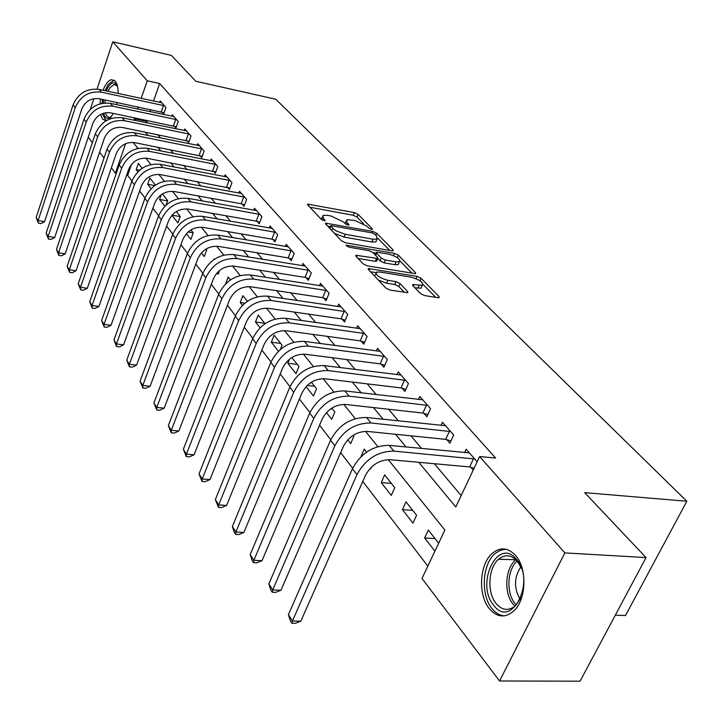 <?xml version="1.0" encoding="UTF-8"?>
<svg xmlns="http://www.w3.org/2000/svg" width="723" height="723" viewBox="0 0 723 723"><rect width="100%" height="100%" fill="white"/><g stroke="black" fill="none" stroke-linecap="round" stroke-linejoin="round"><path stroke-width="1.08" d="M371.414 229.327L372.291 229.308L372.209 228.685L358.111 214.36L354.333 212.571L307.7 204.13L307.79 204.971L321.383 219.44L324.112 220.741L325.061 220.723L325.007 220.099L323.217 218.201L322.946 215.4L327.293 215.327L331.125 216.032L343.452 221.898L345.269 223.787L347.98 225.07L348.902 225.052L348.829 224.428L347.013 222.539L346.679 219.72L354.622 220.352L366.877 226.163L368.721 228.043L371.414 229.327M489.299 608.658C477.677 594.848 479.485 563.777 492.444 553.194C500.433 546.805 508.17 547.6 515.644 555.571C527.374 568.405 526.434 599.602 513.854 610.917C505.241 618.282 497.053 617.523 489.299 608.658M106.046 120.786L102.512 119.069L100.497 114.451M99.937 103.877L100.587 99.015M103.028 90.267C105.522 84.067 108.333 80.533 111.459 79.657L115.282 81.139C117.225 83.597 118.183 87.709 118.138 93.493M420.551 293.592L424.717 295.599L437.957 297.695L439.132 297.668L439.015 296.529L421.066 278.301L416.999 276.358L368.459 268.558L368.531 269.616L385.892 288.079L390.104 290.104L407.763 292.679L407.682 291.55L400.063 283.597L395.915 281.609L387.853 280.298C379.033 277.713 375.264 274.984 376.547 272.119L380 272.029L411.134 277.171C419.864 279.765 423.606 282.476 422.359 285.305L412.77 284.573L412.869 285.675L420.551 293.592M97.045 89.101L112.779 41.807L171.405 55.418L195.852 81.283L275.716 99.223L686.85 501.247L584.663 492.634L646.046 557.578L564.871 552.905L499.557 680.985L421.997 578.454L444.889 530.04L388.26 459.629M112.779 41.807L147.266 80.795L141.184 98.427M418.78 462.304L455.788 506.977L479.629 456.538L495.635 458.066L159.647 83.525L147.266 80.795M479.629 456.538L564.871 552.905M391.938 250.845L393.176 250.827L393.059 249.86L376.719 233.258L372.86 231.423L325.648 223.163L325.73 224.058L341.491 240.84L345.486 242.747L391.938 250.845M398.373 255.255L415.49 272.643L415.608 273.692L367.257 265.856L363.154 263.886L356.005 256.276L355.933 255.273L377.74 258.482L377.65 257.478L372.914 252.553L368.92 250.637L349.019 247.203L346.154 245.178L394.415 253.366L398.373 255.255L397.343 257.677M117.117 102.494L116.62 104.654M113.43 113.43L109.3 119.159M159.647 83.525L153.538 101.075M150.592 109.544L149.869 111.631M146.841 120.325L146.507 121.301L148.007 123.082M157.686 134.595L160.533 137.985M170.357 149.679L173.511 153.421M183.497 165.305L186.968 169.435M197.117 181.5L200.94 186.046M211.252 198.31L215.445 203.299M225.919 215.77L230.51 221.229M241.175 233.909L246.181 239.873M257.026 252.77L262.494 259.268M273.529 272.39L279.485 279.485M290.709 292.833L297.198 300.551M308.622 314.144L315.671 322.53M327.311 336.376L334.975 345.486M346.832 359.593L355.147 369.489M367.23 383.859L376.258 394.595M388.576 409.245L398.373 420.903M410.926 435.842L421.563 448.486M434.369 463.723L461.166 495.598M162.133 112.083L163.705 113.891L165.947 107.501L160.19 100.949L159.684 102.386M174.324 126.109L175.951 127.971L178.247 121.509L172.291 114.731L171.767 116.222M186.941 140.624L188.613 142.558L190.98 135.996L184.817 128.983L184.257 130.538M199.991 155.644L201.735 157.65L204.157 150.999L197.777 143.732L197.189 145.35M213.52 171.206L215.318 173.285L217.813 166.543L211.197 159.015L210.583 160.696M227.537 187.338L229.399 189.489L231.966 182.657L225.106 174.849L224.455 176.602M242.078 204.067L244.013 206.299L246.651 199.367L239.539 191.27L238.843 193.104M257.162 221.437L259.177 223.75L261.889 216.719L254.505 208.305L253.773 210.23M272.833 239.467L274.93 241.871L277.722 234.74L270.05 226.001L269.272 228.007M289.128 258.21L291.297 260.714L294.189 253.475L286.209 244.392L285.377 246.489M306.073 277.713L308.332 280.316L311.306 272.969L303 263.515L302.115 265.721M323.705 298.003L326.064 300.714L329.137 293.258L320.488 283.416L319.539 285.73M342.087 319.15L344.537 321.979L347.718 314.406L338.698 304.148L337.686 306.579M361.247 341.202L363.805 344.148L367.094 336.466L357.686 325.757L356.602 328.323M381.247 364.22L383.922 367.293L387.32 359.485L377.496 348.314L376.331 351.007M402.133 388.26L404.934 391.477L408.45 383.542L398.192 371.866L396.936 374.713M423.985 413.393L426.904 416.764L430.556 408.703L419.819 396.484L418.463 399.503M446.85 439.711L449.914 443.235L453.701 435.047L442.458 422.25L440.994 425.449M470.809 467.284L473.231 470.067M464.582 452.643L466.172 449.245L477.162 461.753M131.514 164.383L127.673 175.418L131.948 180.976M139.647 190.999L145.034 198.021M152.878 208.233L158.635 215.725M166.633 226.127L172.779 234.135M180.931 244.745L187.492 253.285M195.806 264.103L202.811 273.222M211.297 284.266L218.78 294.008M227.438 305.278L235.436 315.689M244.275 327.194L252.815 338.319M261.843 350.068L270.989 361.97M280.217 373.981L289.995 386.706M299.43 398.988L309.896 412.616M319.548 425.178L330.754 439.774M340.641 452.634L352.652 468.269M362.774 481.446L427.826 566.127M137.334 147.637L136.99 148.631M142.16 168.296L138.337 163.452L136.186 169.598L137.903 171.785M155.472 185.124L149.878 178.048L147.682 184.275L151.125 188.676M161.283 194.632L159.557 199.449L164.871 206.227M166.055 205.106L167.691 200.578L162.404 193.891M171.947 215.264L177.903 222.874L180.244 216.448L176.376 211.55M186.38 233.701L190.836 239.394L193.249 232.887L190.899 229.923M201.401 252.887L204.238 256.511L206.715 249.914L206.019 249.028M217.045 272.869L218.129 274.252L219.557 270.483M213.61 259.801L213.909 259.006L214.207 259.385M230.438 279.909L228.134 276.999L225.639 283.85M247.374 301.328L242.901 295.671L240.244 302.494L242.467 305.341M265.061 323.687L258.238 315.056L255.499 321.979L260.045 327.79M280.262 349.552L282.042 345.16L274.171 335.201L271.351 342.223L278.409 351.242M289.516 359.15L287.826 363.28L295.978 373.683L298.933 366.516L291.821 357.514M306.1 386.615L313.475 396.023L316.52 388.748L311.36 382.223M326.435 412.589L331.694 419.304L334.848 411.929L331.821 408.088M347.754 439.819L350.709 443.579L353.963 436.096L353.267 435.219M366.615 452.092L364.229 449.082L360.976 456.701M370.131 468.396L370.547 468.92L371.315 467.203M381.211 482.548L391.279 495.4L394.767 487.691L384.645 474.894L381.211 482.548L391.351 483.371M402.431 509.643L412.96 523.091L416.584 515.264L405.992 501.87L402.431 509.643L412.716 510.375M438.671 543.19L428.323 530.113L424.627 538.002L434.912 551.134M615.3 615.192L625.512 615.517L686.85 501.247M90.276 109.453L93.863 98.662M646.046 557.578L580.072 681.193L499.557 680.985M127.673 175.418L126.615 175.219M116.313 173.312L115.436 173.149L111.387 167.799M104.013 158.048L99.611 152.237M92.363 142.657L88.251 137.216M125.594 143.669L115.436 173.149M377.813 446.642L365.504 431.333M355.3 418.653L343.814 404.374M333.854 391.983L323.136 378.653M313.393 366.543L303.38 354.089M293.854 342.25L284.491 330.61M275.174 319.024L266.425 308.143M257.298 296.791L249.11 286.615M240.181 275.508L232.517 265.983M223.759 255.102L216.593 246.191M208.016 235.517L201.301 227.176M192.887 216.71L186.606 208.902M178.355 198.635L172.472 191.324M164.374 181.256L158.861 174.406M150.908 164.519L145.757 158.111M137.948 148.405L133.122 142.404M134.514 117.786L134.18 118.762L135.662 120.551M145.215 132.074L148.025 135.472M157.722 147.185L160.84 150.935M170.691 162.838L174.126 166.977M184.139 179.069L187.917 183.624M198.102 195.915L202.241 200.913M212.589 213.412L217.126 218.888M227.655 231.595L232.607 237.578M243.326 250.51L248.73 257.036M259.629 270.194L265.522 277.307M276.62 290.7L283.027 298.436M294.333 312.083L301.301 320.497M312.815 334.397L320.388 343.542M332.119 357.695L340.352 367.636M352.309 382.06L361.247 392.851M373.43 407.564L383.136 419.277M395.562 434.288L406.1 446.995M138.256 106.941L137.533 109.037M146.507 121.301L134.18 118.762M136.186 169.598L139.584 170.23M147.682 184.275L154.803 185.576M159.557 199.449L167.582 200.877M172.02 215.174L180.199 216.593M188.107 231.984L193.213 232.842M205.35 249.453L206.498 249.643M240.244 302.494L244.889 303.172M255.499 321.979L264.717 323.253M271.351 342.223L280.696 343.452M287.826 363.28L297.307 364.455M307.23 385.449L314.586 386.308M330.673 408.856L332.589 409.064M424.627 538.002L435.056 538.626M346.073 221.193L344.853 223.353M322.341 216.909L321.12 219.159M363.515 223.705L356.999 217.054L353.231 215.273L309.905 207.221M330.303 226.724L327.808 226.281M389.751 250.465L377.795 238.274M374.713 234.153L372.002 232.86L330.754 225.621L333.258 228.802L336.267 230.917L345.314 234.288L372.996 239.214L377.045 239.141L376.692 236.168L374.713 234.153M334.406 233.303L344.166 237.099L345.314 234.288M376.538 240.352L375.888 241.907L371.839 241.988L344.166 237.099M400.081 261.003L412.191 273.348M358.039 258.445L375.264 261.355L376.773 260.777M373.041 252.679L376.023 253.195M396.087 261.853L399.385 261.789C400.488 259.096 396.846 256.511 388.441 254.017L376.439 252.191L376.538 253.177L381.283 258.093L385.305 260.018L396.087 261.853L394.875 264.672L398.183 264.6L398.789 263.172M394.875 264.672L384.103 262.856L380.09 260.931L377.74 258.482L376.538 261.328M421.789 286.615L421.111 288.17L414.903 287.772M375.879 273.71L374.541 275.996M378.373 280.081L386.615 283.217L387.853 280.298M404.428 292.381L398.816 286.498L394.677 284.51L386.615 283.217M375.897 272.634L370.547 271.749M435.716 297.343L423.136 284.51M161.744 102.72L99.114 89.426L101.356 92.173L164.374 105.712M164.103 112.743L99.168 98.717C91.008 97.849 85.215 101.292 81.798 109.046L44.573 221.645L40.994 223.597L38.409 223.172L36.15 217.487L73.086 104.889C78.201 93.249 86.877 88.098 99.114 89.426M36.15 217.487L38.12 220.587L75.237 107.7C80.38 96.023 89.083 90.845 101.356 92.173M38.409 223.172L38.12 220.587L44.573 221.645M161.292 111.794L163.525 105.422M173.9 116.557L110.474 103.362L112.788 106.209L176.62 119.657M176.367 126.796L110.547 112.833C102.277 111.993 96.385 115.499 92.887 123.362L54.713 237.46L51.062 239.421L48.45 239.006L46.136 233.213L84.013 119.123C89.245 107.311 98.066 102.06 110.474 103.362M46.136 233.213L48.17 236.421L86.236 122.024C91.496 110.185 100.343 104.916 112.788 106.209M48.45 239.006L48.17 236.421L54.713 237.46M173.466 125.82L175.761 119.367M186.48 130.881L122.232 117.786L124.627 120.732L189.29 134.08M189.055 141.328L122.332 127.456C113.936 126.633 107.953 130.212 104.374 138.192L65.206 253.809L61.473 255.788L58.825 255.391L56.466 249.48L95.319 133.854C100.678 121.88 109.652 116.52 122.232 117.786M56.466 249.48L58.572 252.797L97.632 136.864C103.018 124.853 112.011 119.476 124.627 120.732M58.825 255.391L58.572 252.797L65.206 253.809M186.064 140.334L188.423 133.791M199.503 145.694L134.406 132.734L136.9 135.788L202.413 149.01M202.196 156.376L134.532 142.603C126.028 141.807 119.937 145.459 116.267 153.556L76.06 270.745L72.255 272.734L69.562 272.336L67.158 266.308L107.04 149.128C112.535 136.972 121.654 131.505 134.406 132.734M67.158 266.308L69.336 269.751L109.435 152.246C114.948 140.054 124.103 134.568 136.9 135.788M69.562 272.336L69.336 269.751L76.06 270.745M199.114 155.355L201.527 148.721M212.987 161.048L147.04 148.224L149.616 151.396L216.005 164.483M215.806 171.966L147.185 158.31C138.563 157.542 132.363 161.274 128.604 169.489L87.302 288.278L83.416 290.275L80.687 289.896L78.229 283.741L119.196 164.952C124.817 152.625 134.098 147.049 147.04 148.224M78.229 283.741L80.488 287.302L121.681 168.188C127.329 155.825 136.647 150.221 149.616 151.396M80.687 289.896L80.488 287.302L87.302 288.278M212.616 170.908L215.102 164.184M111.405 116.783C107.808 119.756 105.206 118.554 103.597 113.177M103.1 103.172L103.597 99.647M106.164 90.935L108.613 86.426C112.128 81.844 115.038 81.6 117.325 85.703L117.424 85.92M117.451 86.037L114.044 84.419L109.977 87.727L107.953 91.315M105.314 100.009L104.889 102.982M105.395 112.761C106.398 116.177 107.989 117.677 110.158 117.262L111.478 116.692M114.135 80.126L108.296 84.338L104.998 90.682M102.558 99.431L101.997 103.371M102.232 113.647L106.145 120.732M516.484 559.34C536.24 581.12 511.477 629.878 493.682 605.223C475.029 583.642 498.111 536.204 516.484 559.34M521.482 568.414L517.279 561.147C511.251 554.704 505.006 554.071 498.554 559.25C488.188 567.772 486.814 592.634 496.159 603.606C502.358 610.628 508.893 611.233 515.752 605.422L520.849 597.903M506.1 549.263L500.415 550.239L495.119 553.529C482.241 564.039 480.443 594.875 492.011 608.576C495.671 613.122 499.864 615.535 504.582 615.842M520.144 599.385C513.773 588.233 513.999 577.397 520.831 566.886M226.959 176.954L160.135 164.302L162.811 167.591L230.095 180.515M229.914 188.125L160.316 174.605C151.559 173.872 145.26 177.677 141.401 186.01L98.952 306.444L94.975 308.459L92.219 308.088L89.697 301.807L131.803 181.374C137.569 168.857 147.013 163.163 160.135 164.302M89.697 301.807L92.047 305.504L134.379 184.736C140.172 172.182 149.652 166.462 162.811 167.591M92.219 308.088L92.047 305.504L98.952 306.444M226.624 187.04L229.182 180.217M241.455 193.457L173.737 180.985L176.511 184.401L244.708 197.153M244.555 204.88L241.148 203.759L173.945 191.514C165.061 190.818 158.644 194.704 154.695 203.172L111.035 325.287L106.968 327.32L104.175 326.959L101.6 320.542L144.889 198.418C150.8 185.712 160.416 179.9 173.737 180.985M101.6 320.542L104.031 324.374L147.573 201.907C153.511 189.164 163.163 183.326 176.511 184.401M104.175 326.959L104.031 324.374L111.035 325.287M241.148 203.759L243.778 196.846M256.502 210.583L187.853 198.319L190.745 201.862L259.873 214.415M259.747 222.277L256.222 221.121L188.097 209.083C179.087 208.432 172.553 212.399 168.495 220.994L123.579 344.835L119.412 346.877L116.575 346.534L113.945 339.982L158.491 216.132C164.555 203.226 174.342 197.289 187.853 198.319M113.945 339.982L116.466 343.958L161.274 219.756C167.375 206.814 177.198 200.849 190.745 201.862M116.575 346.534L116.466 343.958L123.579 344.835M256.222 221.121L258.924 214.107M272.119 228.36L202.539 216.331L205.549 220.018L275.626 232.345M275.526 240.343L271.875 239.159L202.82 227.347C193.674 226.742 187.013 230.8 182.847 239.53L136.593 365.133L132.336 367.194L129.453 366.859L126.76 360.162L172.625 234.55C178.852 221.437 188.83 215.373 202.539 216.331M126.76 360.162L129.381 364.293L175.517 238.319C181.78 225.169 191.794 219.069 205.549 220.018M129.453 366.859L129.381 364.293L136.593 365.133M271.875 239.159L274.668 232.038M288.36 246.841L217.822 235.074L220.949 238.915L292.002 250.989M291.929 259.123L288.152 257.894L218.129 246.362C208.848 245.793 202.069 249.941 197.786 258.807L150.122 386.236L145.766 388.296L142.847 387.98L140.081 381.138L187.329 253.701C193.737 240.388 203.895 234.18 217.822 235.074M140.081 381.138L142.811 385.431L190.348 257.632C196.783 244.275 206.986 238.039 220.949 238.915M142.847 387.98L142.811 385.431L150.122 386.236M288.152 257.894L291.026 250.673M305.242 266.064L233.719 254.595L236.981 258.59L309.037 270.375M309.001 278.653L305.079 277.388L234.08 266.145C224.654 265.63 217.74 269.878 213.339 278.888L164.193 408.17L159.729 410.248L156.764 409.95L153.927 402.946L202.648 273.656C209.227 260.126 219.593 253.773 233.719 254.595M153.927 402.946L156.764 407.411L205.784 277.74C212.408 264.166 222.801 257.786 236.981 258.59M156.764 409.95L156.764 407.411L164.193 408.17M305.079 277.388L308.043 270.059M322.82 286.073L250.294 274.93L253.692 279.096L326.769 290.565M326.778 298.988L322.693 297.686L250.7 286.769C241.13 286.317 234.071 290.664 229.543 299.819L178.834 431.007L174.261 433.095L171.252 432.815L168.342 425.639L218.608 294.442C225.377 280.696 235.942 274.189 250.294 274.93M168.342 425.639L171.297 430.293L221.88 298.707C228.694 284.916 239.295 278.373 253.692 279.096M171.252 432.815L171.297 430.293L178.834 431.007M322.693 297.686L325.757 290.239M341.129 306.914L267.582 296.141L271.134 300.488L345.251 311.595M345.296 320.172L341.057 318.825L268.034 308.287C258.31 307.89 251.116 312.345 246.453 321.654L194.08 454.785L189.39 456.882L186.335 456.62L183.353 449.281L235.255 316.123C242.232 302.151 253.005 295.49 267.582 296.141M183.353 449.281L186.435 454.125L238.671 320.578C245.684 306.552 256.511 299.855 271.134 300.488M186.335 456.62L186.435 454.125L194.08 454.785M341.057 318.825L344.211 311.27M360.226 328.649L285.63 318.283L289.336 322.829L364.519 333.529M364.609 342.268L360.199 340.867L286.127 330.745C276.249 330.411 268.911 334.984 264.103 344.446L209.977 479.575L205.169 481.681L202.06 481.446L199.006 473.927L252.634 338.762C259.828 324.555 270.818 317.731 285.63 318.283M199.006 473.927L202.214 478.978L256.204 343.416C263.434 329.155 274.478 322.295 289.336 322.829M202.06 481.446L202.214 478.978L209.977 479.575M360.199 340.867L363.461 333.195M380.144 351.324L304.482 341.419L308.36 346.163L384.627 356.43M384.781 365.323L380.171 363.877L305.034 354.216C295.002 353.954 287.51 358.644 282.548 368.26L226.57 505.449L221.627 507.555L218.473 507.347L215.337 499.629L270.8 362.422C278.21 347.971 289.435 340.967 304.482 341.419M215.337 499.629L218.68 504.907L274.532 367.284C281.988 352.788 293.267 345.748 308.36 346.163M218.473 507.347L218.68 504.907L226.57 505.449M380.171 363.877L383.551 356.087M400.958 375.011L324.202 365.612L328.26 370.583L405.639 380.343M405.847 389.417L401.048 387.917L324.817 378.762C314.622 378.59 306.968 383.398 301.843 393.176L243.895 532.462L238.816 534.577L235.617 534.396L234.216 532.191L232.381 526.48L289.796 387.166C297.451 372.472 308.92 365.287 324.202 365.612M232.381 526.48L235.888 531.992L293.701 392.255C301.401 377.505 312.923 370.284 328.26 370.583M235.617 534.396L235.888 531.992L243.895 532.462M401.048 387.917L404.546 380M422.72 399.783L344.853 390.944L349.101 396.159L427.618 405.359M427.889 414.604L422.874 413.05L345.531 404.473C335.174 404.383 327.347 409.317 322.06 419.277L262.006 560.705L256.782 562.828L253.529 562.675L252.065 560.361L250.212 554.541L309.697 413.086C317.596 398.129 329.317 390.754 344.853 390.944M250.212 554.541L253.872 560.307L313.782 418.409C321.744 403.407 333.511 395.987 349.101 396.159M253.529 562.675L253.872 560.307L262.006 560.705M422.874 413.05L426.498 405.007M445.485 425.702L366.489 417.496L370.944 422.964L450.619 431.541M450.962 440.967L445.711 439.358L367.239 431.414C356.71 431.432 348.712 436.502 343.244 446.633L280.958 590.257L275.58 592.381L272.282 592.254L270.745 589.841L268.857 583.913L330.547 440.244C338.716 425.034 350.7 417.451 366.489 417.496M268.857 583.913L272.688 589.95L334.839 445.838C343.064 430.565 355.101 422.946 370.944 422.964M272.282 592.254L272.688 589.95L280.958 590.257M445.711 439.358L449.48 431.188M469.344 452.86L389.2 445.368L393.872 451.098L474.722 458.978M474.08 468.278L469.652 466.931L390.022 459.692C379.322 459.819 371.134 465.034 365.476 475.345L300.804 621.211L295.273 623.334L291.92 623.253L290.312 620.714L288.396 614.667L352.435 468.757C360.885 453.267 373.14 445.467 389.2 445.368M288.396 614.667L292.408 620.994L356.945 474.622C365.458 459.078 377.768 451.242 393.872 451.098M291.92 623.253L292.408 620.994L300.804 621.211M469.652 466.931L473.565 458.626M371.92 229.372L372.209 228.685M324.726 220.786L325.007 220.099M348.54 225.124L348.829 224.428M346.227 224.446L347.013 222.539M322.431 220.154L323.217 218.201M308.459 205.694L309.092 204.112M353.231 215.273L354.333 212.571M356.999 217.054L358.111 214.36M326.362 224.736L327.013 223.136M372.237 232.914L372.86 231.423M375.852 235.318L376.719 233.258M392.607 250.917L393.059 249.86M329.896 228.504L330.809 226.254M331.812 230.538L332.734 228.287M371.839 241.988L372.996 239.214M415.002 273.773L415.49 272.643M356.575 256.882L357.252 255.237M375.264 261.355L376.457 258.509M346.651 246.227L347.094 245.151M393.475 255.581L394.415 253.366M375.617 255.364L376.538 253.177M380.09 260.931L381.283 258.093M384.103 262.856L385.305 260.018M413.303 286.118L413.99 284.546M417.894 288.251L419.15 285.386M394.677 284.51L395.915 281.609M398.816 286.498L400.063 283.597M407.148 292.77L407.682 291.55M369.073 270.185L369.769 268.522M416.014 278.635L416.999 276.358M420 280.741L421.066 278.301M438.481 297.749L439.015 296.529M73.086 104.889L75.237 107.7M84.013 119.123L86.236 122.024M95.319 133.854L97.632 136.864M107.04 149.128L109.435 152.246M119.196 164.952L121.681 168.188M514.948 606.154L513.131 604.193C503.705 593.303 505.043 568.603 515.463 560.153L515.96 559.729M517.216 561.075C507.212 569.326 505.983 593.086 515.074 603.569L516.267 604.907M131.803 181.374L134.379 184.736M144.889 198.418L147.573 201.907M158.491 216.132L161.274 219.756M172.625 234.55L175.517 238.319M187.329 253.701L190.348 257.632M202.648 273.656L205.784 277.74M218.608 294.442L221.88 298.707M235.255 316.123L238.671 320.578M252.634 338.762L256.204 343.416M270.8 362.422L274.532 367.284M289.796 387.166L293.701 392.255M309.697 413.086L313.782 418.409M330.547 440.244L334.839 445.838M352.435 468.757L356.945 474.622M307.528 204.582L307.7 204.13M325.449 223.651L325.648 223.163M329.679 228.269L330.619 225.965M375.888 241.907L377.045 239.141M355.698 255.834L355.933 255.273M398.183 264.6L399.385 261.789M375.264 254.993L376.222 252.716M412.517 285.169L412.77 284.573M421.111 288.17L422.359 285.305M368.215 269.146L368.459 268.558M110.709 117.379L110.158 117.262M116.412 84.934L114.044 84.419M515.987 559.756L498.554 559.25"/></g></svg>
